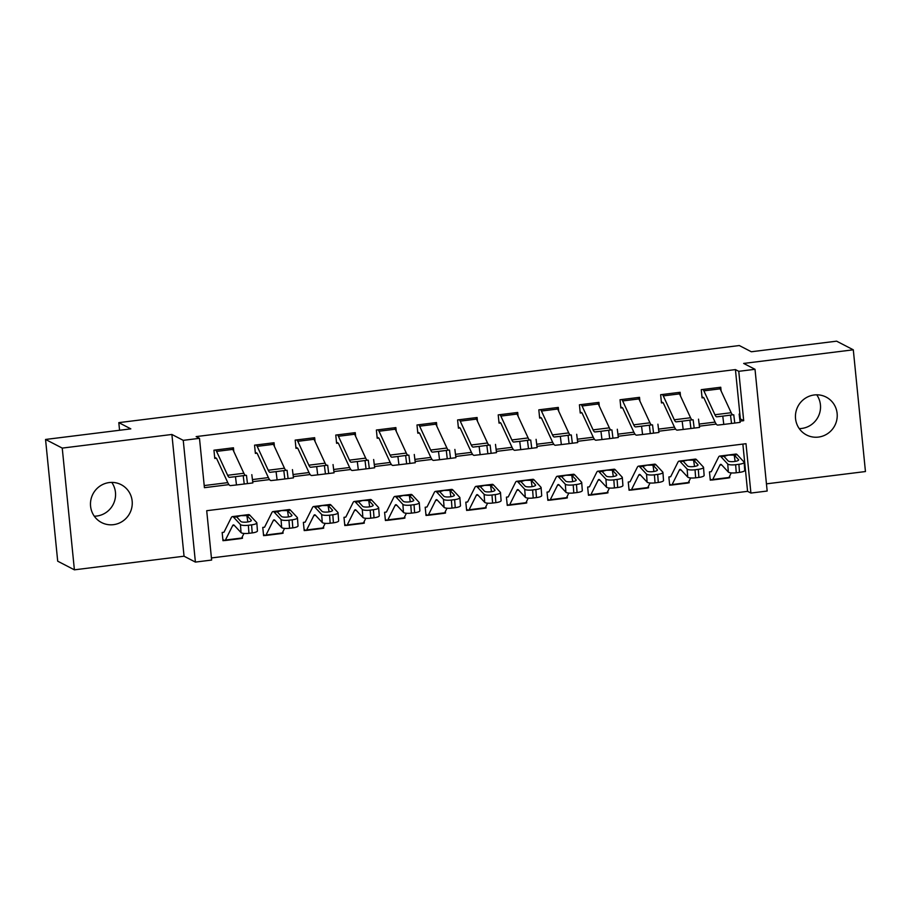 <?xml version="1.0" encoding="UTF-8"?>
<svg xmlns="http://www.w3.org/2000/svg" width="911" height="911" viewBox="0 0 911 911"><rect width="100%" height="100%" fill="white"/><g stroke="black" fill="none" stroke-linecap="round" stroke-linejoin="round"><path stroke-width="1.37" d="M111.757 482.397A21.329 20.782 -62.6 0 1 94.277 516.195M113.465 524.668A21.329 20.782 117.4 0 0 121.174 484.675A21.329 20.782 117.4 0 0 90.861 499.98A21.329 20.782 117.4 0 0 113.465 524.668M816.723 394.805A21.329 20.782 -62.6 0 1 799.243 428.603M818.431 437.086A21.329 20.782 117.4 0 0 826.129 397.082A21.329 20.782 117.4 0 0 795.827 412.387A21.329 20.782 117.4 0 0 818.431 437.086M739.732 419.026L740.358 418.946L735.428 369.593L738.764 371.324L755.014 369.308L767.164 491.04L750.915 493.056L745.995 443.703L206.706 510.707L211.637 560.06L195.398 562.087L183.248 440.343L199.486 438.328L204.417 487.681L228.946 484.629M184.045 556.211L171.894 434.467L62.244 448.098L45.55 439.455L57.7 561.187L74.395 569.83L184.045 556.211L195.398 562.087M766.447 483.843L865.45 471.545L853.3 349.813L743.661 363.432L755.014 369.308M211.42 557.953L747.578 491.336L750.915 493.056M62.244 448.098L74.395 569.83M45.55 439.455L130.831 428.865L118.806 422.636L739.299 345.542L751.324 351.76L836.605 341.17L853.3 349.813M747.578 491.336L742.864 444.101M744.139 462.298L744.742 470.361A6.662 1.64 175.7 0 1 739.504 472.365L738.901 464.314A6.662 1.64 -4.3 0 0 744.139 462.298A6.662 1.64 -4.3 0 0 743.991 461.991L737.193 454.703A24.996 4.692 82.9 0 0 735.929 454.054L719.69 456.081A24.996 4.692 82.9 0 0 718.54 457.163L711.32 471.591A3.337 0.626 -97.1 0 1 711.172 471.739A3.337 0.626 -97.1 0 1 711.081 471.716L709.464 471.921L710.284 480.143L711.912 479.938A11.661 2.186 -97.1 0 0 712.197 480.006A11.661 2.186 -97.1 0 0 712.732 479.493L719.952 465.065A16.66 3.132 82.9 0 1 720.715 464.348A16.66 3.132 82.9 0 1 721.558 464.781L728.344 472.069L727.741 464.018A6.662 1.64 -4.3 0 0 735.644 464.712L736.259 472.775A6.662 1.64 175.7 0 1 728.344 472.069M729.62 476.18L729.779 477.717L728.709 477.854M703.531 467.354L704.135 475.405A6.662 1.64 175.7 0 1 698.896 477.41L698.293 469.359A6.662 1.64 -4.3 0 0 703.531 467.354A6.662 1.64 -4.3 0 0 703.383 467.047L696.585 459.748A24.996 4.692 82.9 0 0 695.321 459.098L679.082 461.125A24.996 4.692 82.9 0 0 677.932 462.207L670.712 476.635A3.337 0.626 -97.1 0 1 670.564 476.783A3.337 0.626 -97.1 0 1 670.473 476.76L668.856 476.965L669.676 485.187L671.293 484.994A11.661 2.186 -97.1 0 0 671.589 485.051A11.661 2.186 -97.1 0 0 672.124 484.538L679.344 470.11A16.66 3.132 82.9 0 1 680.107 469.393A16.66 3.132 82.9 0 1 680.95 469.825L687.737 477.113L687.133 469.063A6.662 1.64 -4.3 0 0 695.036 469.769L695.651 477.82A6.662 1.64 175.7 0 1 687.737 477.113M689.012 481.224L689.172 482.773L688.101 482.898M662.923 472.399L663.527 480.45A6.662 1.64 175.7 0 1 658.289 482.454L657.685 474.403A6.662 1.64 -4.3 0 0 662.923 472.399A6.662 1.64 -4.3 0 0 662.775 472.092L655.977 464.792A24.996 4.692 82.9 0 0 654.713 464.154L638.474 466.17A24.996 4.692 82.9 0 0 637.324 467.252L630.105 481.68A3.337 0.626 -97.1 0 1 629.957 481.828A3.337 0.626 -97.1 0 1 629.865 481.805L628.248 482.01L629.068 490.232L630.685 490.038A11.661 2.186 -97.1 0 0 630.981 490.095A11.661 2.186 -97.1 0 0 631.517 489.583L638.736 475.155A16.66 3.132 82.9 0 1 639.499 474.437A16.66 3.132 82.9 0 1 640.342 474.87L647.129 482.158L646.525 474.107A6.662 1.64 -4.3 0 0 654.428 474.813L655.032 482.864A6.662 1.64 175.7 0 1 647.129 482.158M648.404 486.28L648.552 487.818L647.493 487.943M622.315 477.444L622.919 485.495A6.662 1.64 175.7 0 1 617.681 487.499L617.077 479.448A6.662 1.64 -4.3 0 0 622.315 477.444A6.662 1.64 -4.3 0 0 622.167 477.136L615.369 469.848A24.996 4.692 82.9 0 0 614.105 469.199L597.855 471.215A24.996 4.692 82.9 0 0 596.716 472.297L589.497 486.725A3.337 0.626 -97.1 0 1 589.349 486.873A3.337 0.626 -97.1 0 1 589.258 486.85L587.641 487.055L588.46 495.277L590.077 495.083A11.661 2.186 -97.1 0 0 590.374 495.14A11.661 2.186 -97.1 0 0 590.909 494.627L598.128 480.211A16.66 3.132 82.9 0 1 598.891 479.482A16.66 3.132 82.9 0 1 599.734 479.915L606.521 487.203L605.917 479.152A6.662 1.64 -4.3 0 0 613.82 479.858L614.424 487.909A6.662 1.64 175.7 0 1 606.521 487.203M607.796 491.325L607.944 492.862L606.874 492.988M581.708 482.488L582.311 490.539A6.662 1.64 175.7 0 1 577.073 492.544L576.469 484.493A6.662 1.64 -4.3 0 0 581.708 482.488A6.662 1.64 -4.3 0 0 581.548 482.181L574.761 474.893A24.996 4.692 82.9 0 0 573.497 474.244L557.247 476.259A24.996 4.692 82.9 0 0 556.109 477.341L548.889 491.769A3.337 0.626 -97.1 0 1 548.729 491.917A3.337 0.626 -97.1 0 1 548.65 491.894L547.033 492.099L547.853 500.321L549.47 500.128A11.661 2.186 -97.1 0 0 549.766 500.185A11.661 2.186 -97.1 0 0 550.301 499.683L557.509 485.256A16.66 3.132 82.9 0 1 558.284 484.527A16.66 3.132 82.9 0 1 559.126 484.959L565.913 492.247L565.31 484.196A6.662 1.64 -4.3 0 0 573.213 484.903L573.816 492.953A6.662 1.64 175.7 0 1 565.913 492.247M567.189 496.37L567.337 497.907L566.266 498.032M541.1 487.533L541.703 495.584A6.662 1.64 175.7 0 1 536.465 497.588L535.85 489.537A6.662 1.64 -4.3 0 0 541.1 487.533A6.662 1.64 -4.3 0 0 540.94 487.226L534.153 479.938A24.996 4.692 82.9 0 0 532.889 479.288L516.639 481.304A24.996 4.692 82.9 0 0 515.501 482.386L508.281 496.814A3.337 0.626 -97.1 0 1 508.122 496.962A3.337 0.626 -97.1 0 1 508.042 496.939L506.425 497.144L507.245 505.377L508.862 505.172A11.661 2.186 -97.1 0 0 509.158 505.229A11.661 2.186 -97.1 0 0 509.693 504.728L516.901 490.3A16.66 3.132 82.9 0 1 517.676 489.571A16.66 3.132 82.9 0 1 518.518 490.004L525.305 497.292L524.702 489.241A6.662 1.64 -4.3 0 0 532.605 489.947L533.208 497.998A6.662 1.64 175.7 0 1 525.305 497.292M526.581 501.414L526.729 502.952L525.658 503.088M500.492 492.578L501.096 500.629A6.662 1.64 175.7 0 1 495.857 502.644L495.242 494.582A6.662 1.64 -4.3 0 0 500.492 492.578A6.662 1.64 -4.3 0 0 500.333 492.27L493.546 484.982A24.996 4.692 82.9 0 0 492.282 484.333L476.032 486.349A24.996 4.692 82.9 0 0 474.893 487.431L467.673 501.859A3.337 0.626 -97.1 0 1 467.514 502.007A3.337 0.626 -97.1 0 1 467.434 501.995L465.806 502.189L466.637 510.422L468.254 510.217A11.661 2.186 -97.1 0 0 468.55 510.274A11.661 2.186 -97.1 0 0 469.085 509.773L476.294 495.345A16.66 3.132 82.9 0 1 477.057 494.616A16.66 3.132 82.9 0 1 477.911 495.049L484.698 502.337L484.094 494.286A6.662 1.64 -4.3 0 0 491.997 494.992L492.6 503.043A6.662 1.64 175.7 0 1 484.698 502.337M485.973 506.459L486.121 507.996L485.051 508.133M459.873 497.622L460.488 505.673A6.662 1.64 175.7 0 1 455.249 507.689L454.635 499.638A6.662 1.64 -4.3 0 0 459.873 497.622A6.662 1.64 -4.3 0 0 459.725 497.315L452.938 490.027A24.996 4.692 82.9 0 0 451.674 489.378L435.424 491.393A24.996 4.692 82.9 0 0 434.285 492.475L427.065 506.903A3.337 0.626 -97.1 0 1 426.906 507.051A3.337 0.626 -97.1 0 1 426.826 507.04L425.198 507.233L426.018 515.467L427.646 515.262A11.661 2.186 -97.1 0 0 427.931 515.319A11.661 2.186 -97.1 0 0 428.466 514.817L435.686 500.39A16.66 3.132 82.9 0 1 436.449 499.661A16.66 3.132 82.9 0 1 437.303 500.093L444.09 507.381L443.486 499.33A6.662 1.64 -4.3 0 0 451.389 500.037L451.993 508.087A6.662 1.64 175.7 0 1 444.09 507.381M445.365 511.504L445.513 513.041L444.443 513.178M419.265 502.667L419.88 510.718A6.662 1.64 175.7 0 1 414.63 512.734L414.027 504.683A6.662 1.64 -4.3 0 0 419.265 502.667A6.662 1.64 -4.3 0 0 419.117 502.36L412.33 495.072A24.996 4.692 82.9 0 0 411.066 494.422L394.816 496.438A24.996 4.692 82.9 0 0 393.666 497.531L386.458 511.948A3.337 0.626 -97.1 0 1 386.298 512.096A3.337 0.626 -97.1 0 1 386.218 512.084L384.59 512.278L385.41 520.511L387.038 520.306A11.661 2.186 -97.1 0 0 387.323 520.363A11.661 2.186 -97.1 0 0 387.858 519.862L395.078 505.434A16.66 3.132 82.9 0 1 395.841 504.705A16.66 3.132 82.9 0 1 396.695 505.138L403.482 512.426L402.878 504.375A6.662 1.64 -4.3 0 0 410.781 505.081L411.385 513.132A6.662 1.64 175.7 0 1 403.482 512.426M404.757 516.548L404.905 518.086L403.835 518.222M378.657 507.712L379.261 515.763A6.662 1.64 175.7 0 1 374.022 517.778L373.419 509.727A6.662 1.64 -4.3 0 0 378.657 507.712A6.662 1.64 -4.3 0 0 378.509 507.404L371.722 500.116A24.996 4.692 82.9 0 0 370.458 499.467L354.208 501.483A24.996 4.692 82.9 0 0 353.058 502.576L345.85 517.004A3.337 0.626 -97.1 0 1 345.69 517.141A3.337 0.626 -97.1 0 1 345.611 517.129L343.982 517.323L344.802 525.556L346.431 525.351A11.661 2.186 -97.1 0 0 346.715 525.408A11.661 2.186 -97.1 0 0 347.25 524.907L354.47 510.479A16.66 3.132 82.9 0 1 355.233 509.75A16.66 3.132 82.9 0 1 356.076 510.183L362.874 517.471L362.271 509.42A6.662 1.64 -4.3 0 0 370.173 510.126L370.777 518.177A6.662 1.64 175.7 0 1 362.874 517.471M364.149 521.593L364.298 523.13L363.227 523.267M338.049 512.756L338.653 520.807A6.662 1.64 175.7 0 1 333.415 522.823L332.811 514.772A6.662 1.64 -4.3 0 0 338.049 512.756A6.662 1.64 -4.3 0 0 337.901 512.449L331.114 505.161A24.996 4.692 82.9 0 0 329.839 504.512L313.6 506.527A24.996 4.692 82.9 0 0 312.45 507.621L305.242 522.049A3.337 0.626 -97.1 0 1 305.083 522.185A3.337 0.626 -97.1 0 1 305.003 522.174L303.374 522.379L304.194 530.601L305.823 530.396A11.661 2.186 -97.1 0 0 306.107 530.453A11.661 2.186 -97.1 0 0 306.643 529.951L313.862 515.524A16.66 3.132 82.9 0 1 314.625 514.795A16.66 3.132 82.9 0 1 315.468 515.227L322.266 522.527L321.663 514.464A6.662 1.64 -4.3 0 0 329.566 515.17L330.169 523.221A6.662 1.64 175.7 0 1 322.266 522.527M323.542 526.638L323.69 528.175L322.619 528.312M297.441 517.801L298.045 525.852A6.662 1.64 175.7 0 1 292.807 527.868L292.203 519.817A6.662 1.64 -4.3 0 0 297.441 517.801A6.662 1.64 -4.3 0 0 297.293 517.494L290.507 510.206A24.996 4.692 82.9 0 0 289.231 509.556L272.993 511.572A24.996 4.692 82.9 0 0 271.842 512.665L264.623 527.093A3.337 0.626 -97.1 0 1 264.475 527.23A3.337 0.626 -97.1 0 1 264.395 527.218L262.767 527.423L263.586 535.645L265.215 535.44A11.661 2.186 -97.1 0 0 265.5 535.509A11.661 2.186 -97.1 0 0 266.035 534.996L273.254 520.568A16.66 3.132 82.9 0 1 274.017 519.851A16.66 3.132 82.9 0 1 274.86 520.272L281.658 527.571L281.055 519.521A6.662 1.64 -4.3 0 0 288.958 520.215L289.561 528.266A6.662 1.64 175.7 0 1 281.658 527.571M282.922 531.682L283.082 533.22L282.011 533.356M256.834 522.846L257.437 530.897A6.662 1.64 175.7 0 1 252.199 532.912L251.595 524.861A6.662 1.64 -4.3 0 0 256.834 522.846A6.662 1.64 -4.3 0 0 256.686 522.538L249.899 515.25A24.996 4.692 82.9 0 0 248.623 514.601L232.385 516.617A24.996 4.692 82.9 0 0 231.235 517.71L224.015 532.138A3.337 0.626 -97.1 0 1 223.867 532.286A3.337 0.626 -97.1 0 1 223.787 532.263L222.159 532.468L222.979 540.69L224.607 540.485A11.661 2.186 -97.1 0 0 224.892 540.553A11.661 2.186 -97.1 0 0 225.427 540.041L232.647 525.613A16.66 3.132 82.9 0 1 233.41 524.895A16.66 3.132 82.9 0 1 234.252 525.328L241.051 532.616L240.447 524.565A6.662 1.64 -4.3 0 0 248.35 525.26L248.954 533.311A6.662 1.64 175.7 0 1 241.051 532.616M242.315 536.727L242.474 538.264L241.404 538.401M735.428 369.593L196.15 436.597L199.486 438.328M204.201 485.563L227.784 482.636M252.438 479.573L268.392 477.592M293.046 474.529L309 472.547M333.654 469.484L349.608 467.502M374.262 464.439L390.215 462.446M414.869 459.395L430.823 457.402M455.477 454.338L471.431 452.357M496.085 449.294L512.039 447.312M536.693 444.249L552.647 442.268M577.301 439.204L593.255 437.223M617.909 434.16L633.874 432.178M658.516 429.115L674.482 427.134M699.124 424.07L715.089 422.089M721.113 390.978L720.749 387.243L701.254 389.669L702.074 397.891L703.702 397.686A3.337 0.626 82.9 0 1 703.987 398.084L715.021 421.964A24.996 4.692 -97.1 0 0 717.788 425.084L723.789 424.412L722.765 416.133L733.013 414.79A16.66 3.132 -97.1 0 1 731.169 412.717L720.123 388.838A11.661 2.186 82.9 0 0 719.121 387.448L702.871 389.464A11.661 2.186 82.9 0 1 703.884 390.853L714.93 414.733A16.66 3.132 -97.1 0 0 716.775 416.805L722.765 416.133M680.506 396.023L680.13 392.288L660.646 394.714L661.466 402.935L663.083 402.73A3.337 0.626 82.9 0 1 663.379 403.129L674.413 427.008A24.996 4.692 -97.1 0 0 677.18 430.129L683.182 429.457L682.157 421.178L692.406 419.834A16.66 3.132 -97.1 0 1 690.561 417.762L679.515 393.882A11.661 2.186 82.9 0 0 678.513 392.493L662.263 394.509A11.661 2.186 82.9 0 1 663.276 395.898L674.311 419.777A16.66 3.132 -97.1 0 0 676.156 421.85L682.157 421.178M639.898 401.068L639.522 397.333L620.038 399.758L620.858 407.98L622.475 407.775A3.337 0.626 82.9 0 1 622.771 408.174L633.805 432.053A24.996 4.692 -97.1 0 0 636.573 435.173L642.574 434.501L641.549 426.234L651.798 424.879A16.66 3.132 -97.1 0 1 649.953 422.806L638.907 398.927A11.661 2.186 82.9 0 0 637.905 397.538L621.655 399.553A11.661 2.186 82.9 0 1 622.668 400.942L633.703 424.822A16.66 3.132 -97.1 0 0 635.548 426.906L641.549 426.234M599.29 406.112L598.914 402.377L579.43 404.803L580.25 413.025L581.867 412.82A3.337 0.626 82.9 0 1 582.163 413.218L593.198 437.098A24.996 4.692 -97.1 0 0 595.965 440.218L601.966 439.546L600.941 431.279L611.19 429.924A16.66 3.132 -97.1 0 1 609.345 427.851L598.299 403.972A11.661 2.186 82.9 0 0 597.297 402.582L581.047 404.598A11.661 2.186 82.9 0 1 582.061 405.987L593.095 429.867A16.66 3.132 -97.1 0 0 594.94 431.951L600.941 431.279M558.682 411.157L558.306 407.422L538.822 409.848L539.642 418.069L541.259 417.864A3.337 0.626 82.9 0 1 541.555 418.263L552.59 442.142A24.996 4.692 -97.1 0 0 555.357 445.263L561.358 444.591L560.333 436.323L570.582 434.968A16.66 3.132 -97.1 0 1 568.737 432.896L557.691 409.016A11.661 2.186 82.9 0 0 556.689 407.627L540.439 409.643A11.661 2.186 82.9 0 1 541.453 411.043L552.487 434.911A16.66 3.132 -97.1 0 0 554.332 436.995L560.333 436.323M518.074 416.202L517.699 412.467L498.215 414.892L499.034 423.114L500.651 422.92A3.337 0.626 82.9 0 1 500.948 423.319L511.982 447.187A24.996 4.692 -97.1 0 0 514.749 450.307L520.75 449.635L519.725 441.368L529.974 440.024A16.66 3.132 -97.1 0 1 528.129 437.94L517.084 414.061A11.661 2.186 82.9 0 0 516.082 412.672L499.832 414.687A11.661 2.186 82.9 0 1 500.845 416.088L511.88 439.956A16.66 3.132 -97.1 0 0 513.724 442.04L519.725 441.368M477.466 421.246L477.091 417.511L457.595 419.937L458.427 428.159L460.044 427.965A3.337 0.626 82.9 0 1 460.328 428.364L471.374 452.232A24.996 4.692 -97.1 0 0 474.141 455.352L480.143 454.68L479.118 446.413L489.366 445.069A16.66 3.132 -97.1 0 1 487.522 442.985L476.476 419.106A11.661 2.186 82.9 0 0 475.474 417.716L459.224 419.732A11.661 2.186 82.9 0 1 460.237 421.133L471.272 445.001A16.66 3.132 -97.1 0 0 473.116 447.085L479.118 446.413M436.859 426.291L436.483 422.556L416.987 424.981L417.819 433.203L419.436 433.01A3.337 0.626 82.9 0 1 419.72 433.408L430.766 457.276A24.996 4.692 -97.1 0 0 433.534 460.397L439.535 459.725L438.51 451.457L448.759 450.114A16.66 3.132 -97.1 0 1 446.914 448.03L435.868 424.162A11.661 2.186 82.9 0 0 434.854 422.761L418.616 424.777A11.661 2.186 82.9 0 1 419.629 426.177L430.664 450.045A16.66 3.132 -97.1 0 0 432.509 452.129L438.51 451.457M396.251 431.347L395.875 427.601L376.38 430.026L377.2 438.248L378.828 438.054A3.337 0.626 82.9 0 1 379.113 438.453L390.159 462.321A24.996 4.692 -97.1 0 0 392.926 465.441L398.927 464.769L397.902 456.502L408.139 455.158A16.66 3.132 -97.1 0 1 406.295 453.074L395.26 429.206A11.661 2.186 82.9 0 0 394.247 427.806L378.008 429.821A11.661 2.186 82.9 0 1 379.01 431.222L390.056 455.09A16.66 3.132 -97.1 0 0 391.901 457.174L397.902 456.502M355.643 436.392L355.267 432.657L335.772 435.071L336.592 443.304L338.22 443.099A3.337 0.626 82.9 0 1 338.505 443.498L349.551 467.366A24.996 4.692 -97.1 0 0 352.318 470.486L358.319 469.814L357.294 461.547L367.532 460.203A16.66 3.132 -97.1 0 1 365.687 458.119L354.652 434.251A11.661 2.186 82.9 0 0 353.639 432.85L337.4 434.866A11.661 2.186 82.9 0 1 338.402 436.267L349.448 460.146A16.66 3.132 -97.1 0 0 351.293 462.219L357.294 461.547M315.035 441.436L314.659 437.701L295.164 440.115L295.984 448.349L297.612 448.144A3.337 0.626 82.9 0 1 297.897 448.542L308.943 472.41A24.996 4.692 -97.1 0 0 311.71 475.531L317.711 474.859L316.686 466.591L326.924 465.248A16.66 3.132 -97.1 0 1 325.079 463.164L314.044 439.296A11.661 2.186 82.9 0 0 313.031 437.895L296.792 439.922A11.661 2.186 82.9 0 1 297.795 441.311L308.84 465.191A16.66 3.132 -97.1 0 0 310.685 467.263L316.686 466.591M274.427 446.481L274.052 442.746L254.556 445.16L255.376 453.393L257.004 453.188A3.337 0.626 82.9 0 1 257.289 453.587L268.335 477.466A24.996 4.692 -97.1 0 0 271.102 480.575L277.103 479.903L276.079 471.636L286.316 470.292A16.66 3.132 -97.1 0 1 284.471 468.208L273.437 444.34A11.661 2.186 82.9 0 0 272.423 442.94L256.185 444.967A11.661 2.186 82.9 0 1 257.187 446.356L268.233 470.235A16.66 3.132 -97.1 0 0 270.077 472.308L276.079 471.636M233.82 451.526L233.444 447.791L213.948 450.205L214.768 458.438L216.397 458.233A3.337 0.626 82.9 0 1 216.681 458.632L227.727 482.511A24.996 4.692 -97.1 0 0 230.494 485.62L236.484 484.948L235.471 476.681L245.708 475.337A16.66 3.132 -97.1 0 1 243.863 473.264L232.829 449.385A11.661 2.186 82.9 0 0 231.815 447.984L215.577 450.011A11.661 2.186 82.9 0 1 216.579 451.4L227.625 475.28A16.66 3.132 -97.1 0 0 229.47 477.353L235.471 476.681M118.806 422.636L119.569 430.254M171.894 434.467L183.248 440.343M739.994 421.133L743.695 420.677L738.764 371.324M252.7 481.68L269.554 479.585M293.308 476.635L310.161 474.54M333.916 471.591L350.769 469.495M374.523 466.546L391.377 464.451M415.131 461.501L431.985 459.406M455.739 456.457L472.593 454.361M496.347 451.412L513.212 449.317M536.955 446.367L553.82 444.272M577.563 441.323L594.428 439.227M618.17 436.267L635.035 434.171M658.778 431.222L675.643 429.127M699.386 426.177L716.251 424.082M740.358 418.946L743.695 420.677M729.039 477.341L729.779 477.717M241.745 537.889L242.474 538.264M282.353 532.844L283.082 533.22M322.961 527.799L323.69 528.175M363.569 522.755L364.298 523.13M404.177 517.71L404.905 518.086M444.784 512.665L445.513 513.041M485.392 507.621L486.121 507.996M526 502.576L526.729 502.952M566.608 497.52L567.337 497.907M607.216 492.475L607.944 492.862M647.823 487.431L648.552 487.818M688.431 482.386L689.172 482.773M701.96 396.786L703.702 397.686M730.508 415.188L731.533 423.456L734.778 423.057L733.754 414.79M731.533 423.456L723.789 424.412M739.128 414.106L740.153 422.374L734.778 423.057M729.517 415.222L733.013 414.79M720.157 416.395L716.775 416.805M710.17 479.049L711.912 479.938M719.69 456.081A24.996 4.692 82.9 0 1 720.954 456.73L727.741 464.018M712.197 480.006L728.436 477.979A11.661 2.186 -97.1 0 0 728.971 477.478L731.26 472.9M738.57 460.146L738.525 459.645A5.329 1.31 175.7 0 1 738.65 459.884A5.329 1.31 175.7 0 1 734.46 461.49A5.329 1.31 175.7 0 1 728.14 460.932L723.972 456.343L728.185 455.101L734.186 455.079L735.154 461.399M738.901 464.314L735.644 464.712M738.525 459.645L734.482 455.295M739.504 472.365L736.259 472.775M661.352 401.831L663.083 402.73M689.9 420.233L690.925 428.5L694.171 428.102L693.146 419.834M690.925 428.5L683.182 429.457M698.521 419.151L699.546 427.418L694.171 428.102M688.91 420.267L692.406 419.834M679.549 421.44L676.156 421.85M620.744 406.887L622.475 407.775M649.338 425.198L638.941 426.485L649.338 425.198L650.317 433.556L653.563 433.146L652.538 424.879M650.317 433.556L642.574 434.501M657.913 424.196L658.938 432.463L653.563 433.146M638.941 426.485L635.548 426.906M580.136 411.931L581.867 412.82M608.685 430.322L609.71 438.601L612.955 438.191L611.93 429.924M609.71 438.601L601.966 439.546M617.305 429.24L618.33 437.508L612.955 438.191M607.683 430.368L611.19 429.924M598.333 431.529L594.94 431.951M669.562 484.094L671.293 484.994M679.082 461.125A24.996 4.692 82.9 0 1 680.346 461.775L687.133 469.063M671.589 485.051L687.828 483.035A11.661 2.186 -97.1 0 0 688.363 482.523L690.652 477.945M697.963 465.191L697.917 464.69A5.329 1.31 175.7 0 1 698.042 464.929A5.329 1.31 175.7 0 1 693.852 466.534A5.329 1.31 175.7 0 1 687.532 465.976L683.352 461.387M680.346 461.775L687.577 460.146L693.567 460.123L694.546 466.443M698.293 469.359L695.036 469.769M697.917 464.69L693.875 460.34M698.896 477.41L695.651 477.82M628.954 489.139L630.685 490.038M638.474 466.17A24.996 4.692 82.9 0 1 639.738 466.819L646.525 474.107M630.981 490.095L647.22 488.08A11.661 2.186 -97.1 0 0 647.755 487.567L650.044 482.989M657.355 470.235L657.309 469.734A5.329 1.31 175.7 0 1 657.435 469.974A5.329 1.31 175.7 0 1 653.244 471.591A5.329 1.31 175.7 0 1 646.912 471.021L642.745 466.443L646.969 465.191L652.959 465.168L653.939 471.488M657.685 474.403L654.428 474.813M657.309 469.734L653.267 465.384M658.289 482.454L655.032 482.864M588.347 494.183L590.077 495.083M597.855 471.215A24.996 4.692 82.9 0 1 599.131 471.864L605.917 479.152M590.374 495.14L606.612 493.124A11.661 2.186 -97.1 0 0 607.147 492.612L609.436 488.034M616.747 475.28L616.701 474.779A5.329 1.31 175.7 0 1 616.827 475.018A5.329 1.31 175.7 0 1 612.636 476.635A5.329 1.31 175.7 0 1 606.305 476.066L602.137 471.488L606.362 470.235L612.351 470.213L613.319 476.533M617.077 479.448L613.82 479.858M616.701 474.779L612.659 470.429M617.681 487.499L614.424 487.909M539.528 416.976L541.259 417.864M568.077 435.378L569.102 443.646L572.347 443.236L571.322 434.968M569.102 443.646L561.358 444.591M576.697 434.285L577.722 442.564L572.347 443.236M567.075 435.412L570.582 434.968M557.726 436.574L554.332 436.995M547.739 499.228L549.47 500.128M557.247 476.259A24.996 4.692 82.9 0 1 558.523 476.909L565.31 484.196M549.766 500.185L566.004 498.169A11.661 2.186 -97.1 0 0 566.54 497.657L568.828 493.079M576.139 480.325L576.094 479.824A5.329 1.31 175.7 0 1 576.219 480.063A5.329 1.31 175.7 0 1 572.028 481.68A5.329 1.31 175.7 0 1 565.697 481.11L561.529 476.533L565.754 475.28L571.744 475.257L572.712 481.577M576.469 484.493L573.213 484.903M576.094 479.824L572.051 475.485M577.073 492.544L573.816 492.953M498.921 422.021L500.651 422.92M527.469 440.423L528.494 448.69L531.739 448.28L530.714 440.013M528.494 448.69L520.75 449.635M536.089 439.33L537.114 447.608L531.739 448.28M526.467 440.457L529.974 440.024M517.118 441.619L513.724 442.04M458.313 427.065L460.044 427.965M486.861 445.468L487.875 453.735L491.131 453.325L490.107 445.058M487.875 453.735L480.143 454.68M495.482 444.386L496.506 452.653L491.131 453.325M485.859 445.502L489.366 445.069M476.499 446.663L473.116 447.085M417.705 432.11L419.436 433.01M446.288 450.421L435.891 451.708L446.288 450.421L447.267 458.78L450.524 458.37L449.499 450.102M447.267 458.78L439.535 459.725M454.874 449.43L455.899 457.698L450.524 458.37M435.891 451.708L432.509 452.129M377.097 437.155L378.828 438.054M405.634 455.557L406.659 463.824L409.916 463.426L408.891 455.147M406.659 463.824L398.927 464.769M414.266 454.475L415.279 462.742L409.916 463.426M404.643 455.591L408.139 455.158M395.283 456.764L391.901 457.174M336.489 442.199L338.22 443.099M365.026 460.602L366.051 468.869L369.308 468.47L368.283 460.192M366.051 468.869L358.319 469.814M373.647 459.52L374.672 467.787L369.308 468.47M364.036 460.636L367.532 460.203M354.675 461.809L351.293 462.219M507.131 504.273L508.862 505.172M516.639 481.304A24.996 4.692 82.9 0 1 517.915 481.953L524.702 489.241M509.158 505.229L525.396 503.214A11.661 2.186 -97.1 0 0 525.932 502.701L528.221 498.123M535.531 485.381L535.486 484.868A5.329 1.31 175.7 0 1 535.611 485.119A5.329 1.31 175.7 0 1 531.42 486.725A5.329 1.31 175.7 0 1 525.089 486.155L520.921 481.577L525.146 480.325L531.136 480.313L532.104 486.622M535.85 489.537L532.605 489.947M535.486 484.868L531.443 480.53M536.465 497.588L533.208 497.998M466.523 509.317L468.254 510.217M476.032 486.349A24.996 4.692 82.9 0 1 477.296 486.998L484.094 494.286M468.55 510.274L484.789 508.258A11.661 2.186 -97.1 0 0 485.324 507.746L487.613 503.168M494.912 490.425L494.878 489.913A5.329 1.31 175.7 0 1 495.003 490.164A5.329 1.31 175.7 0 1 490.813 491.769A5.329 1.31 175.7 0 1 484.481 491.2L480.313 486.622L484.538 485.369L490.528 485.358L491.496 491.667M495.242 494.582L491.997 494.992M494.878 489.913L490.835 485.574M495.857 502.644L492.6 503.043M425.915 514.362L427.646 515.262M435.424 491.393A24.996 4.692 82.9 0 1 436.688 492.042L443.486 499.33M427.931 515.319L444.181 513.303A11.661 2.186 -97.1 0 0 444.716 512.791L447.005 508.213M454.304 495.47L454.27 494.958A5.329 1.31 175.7 0 1 454.395 495.208A5.329 1.31 175.7 0 1 450.205 496.814A5.329 1.31 175.7 0 1 443.873 496.256L439.706 491.667L443.93 490.414L449.92 490.403L450.888 496.711M454.635 499.638L451.389 500.037M454.27 494.958L450.228 490.619M455.249 507.689L451.993 508.087M385.307 519.407L387.038 520.306M394.816 496.438A24.996 4.692 82.9 0 1 396.08 497.087L402.878 504.375M387.323 520.363L403.573 518.348A11.661 2.186 -97.1 0 0 404.108 517.847L406.397 513.269M413.696 500.515L413.662 500.002A5.329 1.31 175.7 0 1 413.788 500.253A5.329 1.31 175.7 0 1 409.586 501.859A5.329 1.31 175.7 0 1 403.266 501.301L399.098 496.711L403.322 495.459L409.312 495.447L410.28 501.756M414.027 504.683L410.781 505.081M413.662 500.002L409.62 495.664M414.63 512.734L411.385 513.132M344.7 524.451L346.431 525.351M354.208 501.483A24.996 4.692 82.9 0 1 355.472 502.132L362.271 509.42M346.715 525.408L362.965 523.392A11.661 2.186 -97.1 0 0 363.5 522.891L365.789 518.313M373.089 505.559L373.055 505.047A5.329 1.31 175.7 0 1 373.168 505.298A5.329 1.31 175.7 0 1 368.978 506.903A5.329 1.31 175.7 0 1 362.658 506.345L358.49 501.756L362.703 500.503L368.704 500.492L369.672 506.801M373.419 509.727L370.173 510.126M373.055 505.047L369.012 500.708M374.022 517.778L370.777 518.177M295.881 447.244L297.612 448.144M324.418 465.646L325.443 473.914L328.7 473.515L327.675 465.248M325.443 473.914L317.711 474.859M333.039 464.564L334.064 472.832L328.7 473.515M323.428 465.68L326.924 465.248M314.067 466.853L310.685 467.263M304.092 529.496L305.823 530.396M313.6 506.527A24.996 4.692 82.9 0 1 314.864 507.176L321.663 514.464M306.107 530.453L322.357 528.437A11.661 2.186 -97.1 0 0 322.893 527.936L325.181 523.358M332.481 510.604L332.447 510.092A5.329 1.31 175.7 0 1 332.561 510.342A5.329 1.31 175.7 0 1 328.37 511.948A5.329 1.31 175.7 0 1 322.05 511.39L317.882 506.801L322.095 505.559L328.097 505.537L329.065 511.857M332.811 514.772L329.566 515.17M332.447 510.092L328.404 505.753M333.415 522.823L330.169 523.221M255.274 452.289L257.004 453.188M283.811 470.691L284.836 478.958L288.092 478.56L287.067 470.292M284.836 478.958L277.103 479.903M292.431 469.609L293.456 477.876L288.092 478.56M282.82 470.725L286.316 470.292M273.459 471.898L270.077 472.308M263.484 534.541L265.215 535.44M272.993 511.572A24.996 4.692 82.9 0 1 274.257 512.221L281.055 519.521M265.5 535.509L281.75 533.482A11.661 2.186 -97.1 0 0 282.285 532.981L284.574 528.403M291.873 515.649L291.839 515.136A5.329 1.31 175.7 0 1 291.953 515.387A5.329 1.31 175.7 0 1 287.762 516.992A5.329 1.31 175.7 0 1 281.442 516.435L277.274 511.845L281.488 510.604L287.489 510.581L288.457 516.901M292.203 519.817L288.958 520.215M291.839 515.136L287.796 510.798M292.807 527.868L289.561 528.266M214.666 457.333L216.397 458.233M243.203 475.736L244.228 484.003L247.473 483.604L246.46 475.337M244.228 484.003L236.484 484.948M251.823 474.654L252.848 482.921L247.473 483.604M242.212 475.77L245.708 475.337M232.852 476.943L229.47 477.353M222.876 539.597L224.607 540.485M232.385 516.617A24.996 4.692 82.9 0 1 233.649 517.266L240.447 524.565M224.892 540.553L241.142 538.526A11.661 2.186 -97.1 0 0 241.677 538.025L243.966 533.447M251.265 520.693L251.231 520.181A5.329 1.31 175.7 0 1 251.345 520.432A5.329 1.31 175.7 0 1 247.154 522.037A5.329 1.31 175.7 0 1 240.834 521.479L236.666 516.89L240.88 515.649L246.881 515.626L247.849 521.946M251.595 524.861L248.35 525.26M251.231 520.181L247.177 515.842M252.199 532.912L248.954 533.311M714.93 414.733L731.169 412.717M703.884 390.853L720.123 388.838M737.193 454.703L734.186 455.079M723.972 456.354L720.954 456.73M721.637 464.861L719.952 465.065M728.971 477.478L712.732 479.493M674.311 419.777L690.561 417.762M663.276 395.898L679.515 393.882M648.302 425.312L651.798 424.879M633.703 424.822L649.953 422.806M622.668 400.942L638.907 398.927M593.095 429.867L609.345 427.851M582.061 405.987L598.299 403.972M696.585 459.748L693.567 460.123M681.029 469.905L679.344 470.11M688.363 482.523L672.124 484.538M655.977 464.792L652.959 465.168M642.745 466.443L639.738 466.819M640.422 474.95L638.736 475.155M647.755 487.567L631.517 489.583M615.369 469.848L612.351 470.213M602.137 471.488L599.131 471.864M599.814 479.995L598.128 480.211M607.147 492.612L590.909 494.627M552.487 434.911L568.737 432.896M541.453 411.043L557.691 409.016M574.761 474.893L571.744 475.257M561.529 476.533L558.523 476.909M559.195 485.039L557.509 485.256M566.54 497.657L550.301 499.683M511.88 439.956L528.129 437.94M500.845 416.088L517.084 414.061M471.272 445.001L487.522 442.985M460.237 421.133L476.476 419.106M445.251 450.546L448.759 450.114M430.664 450.045L446.914 448.03M419.629 426.177L435.868 424.162M390.056 455.09L406.295 453.074M379.01 431.222L395.26 429.206M349.448 460.146L365.687 458.119M338.402 436.267L354.652 434.251M534.153 479.938L531.136 480.313M520.921 481.577L517.915 481.953M518.587 490.084L516.901 490.3M525.932 502.701L509.693 504.728M493.546 484.982L490.528 485.358M480.313 486.622L477.296 486.998M477.979 495.128L476.294 495.345M485.324 507.746L469.085 509.773M452.938 490.027L449.92 490.403M439.706 491.667L436.688 492.042M437.371 500.173L435.686 500.39M444.716 512.791L428.466 514.817M412.33 495.072L409.312 495.447M399.098 496.711L396.08 497.087M396.763 505.218L395.078 505.434M404.108 517.847L387.858 519.862M371.722 500.116L368.704 500.492M358.49 501.756L355.472 502.132M356.155 510.274L354.47 510.479M363.5 522.891L347.25 524.907M308.84 465.191L325.079 463.164M297.795 441.311L314.044 439.296M331.114 505.161L328.097 505.537M317.882 506.801L314.864 507.176M315.548 515.319L313.862 515.524M322.893 527.936L306.643 529.951M268.233 470.235L284.471 468.208M257.187 446.356L273.437 444.34M290.507 510.206L287.489 510.581M277.274 511.845L274.257 512.221M274.94 520.363L273.254 520.568M282.285 532.981L266.035 534.996M227.625 475.28L243.863 473.264M216.579 451.4L232.829 449.385M249.899 515.25L246.881 515.626M236.666 516.901L233.649 517.266M234.332 525.408L232.647 525.613M241.677 538.025L225.427 540.041"/></g></svg>
